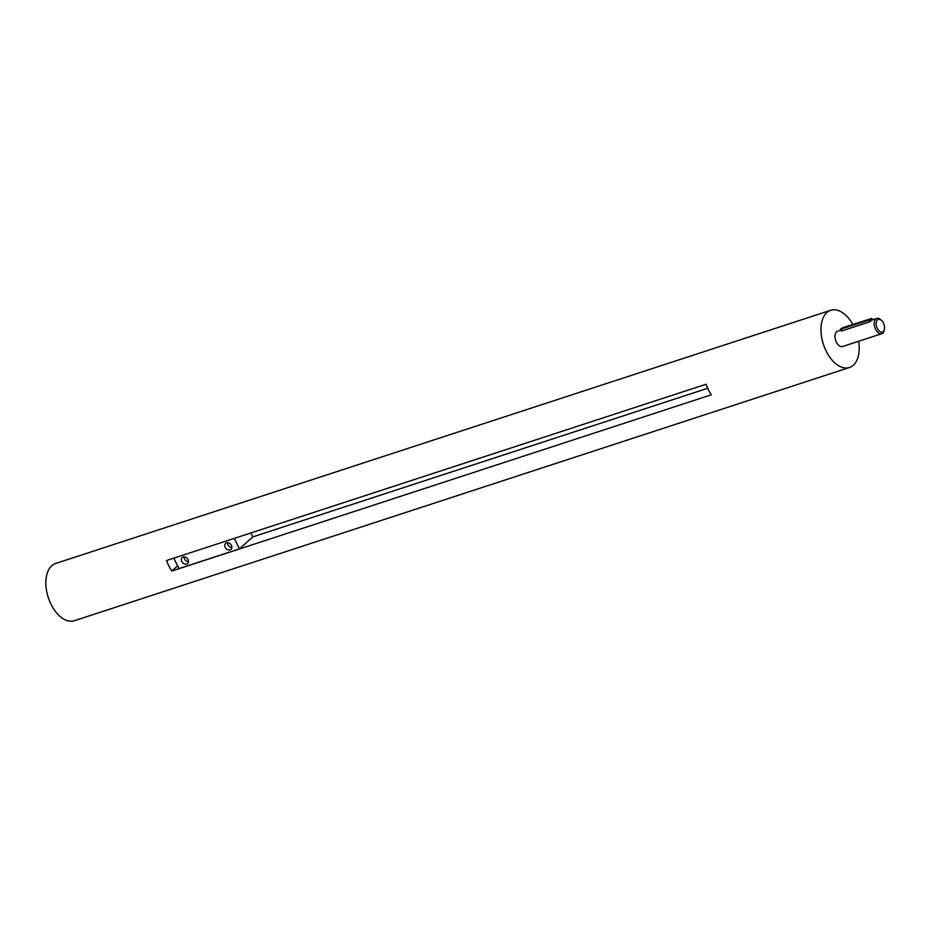 <?xml version="1.0" encoding="UTF-8"?>
<svg xmlns="http://www.w3.org/2000/svg" width="931" height="931" viewBox="0 0 931 931"><rect width="100%" height="100%" fill="white"/><g stroke="black" fill="none" stroke-linecap="round" stroke-linejoin="round"><path stroke-width="1.4" d="M173.783 558.135L179.02 568.597L239.476 548.848L252.86 536.861L250.893 532.951M252.86 536.861L707.7 388.274M852.808 324.384A30.106 17.561 71.9 0 0 830.731 310.267A30.106 17.561 71.9 0 0 823.4 344.342A30.106 17.561 71.9 0 0 849.433 367.512A30.106 17.561 71.9 0 0 858.661 341.27M830.731 310.267L55.616 563.488A30.106 17.561 71.9 0 0 48.272 597.562A30.106 17.561 71.9 0 0 74.317 620.733L849.433 367.512M166.579 560.497A30.106 17.561 71.9 0 0 171.863 571.04L711.342 394.791A30.106 17.561 -108.1 0 1 706.059 384.247L166.579 560.497M171.863 571.04L177.646 565.862M883.426 322.999A6.61 3.852 71.9 0 0 881.587 320.485A6.61 3.852 71.9 0 0 876.35 322.091A6.61 3.852 71.9 0 0 879.271 331.029A6.61 3.852 71.9 0 0 884.45 329.237A6.61 3.852 71.9 0 0 883.426 322.999M881.587 320.485L880.749 319.717A8.03 4.678 71.9 0 0 876.804 318.449A8.03 4.678 71.9 0 0 874.849 327.537A8.03 4.678 71.9 0 0 881.785 333.705A8.03 4.678 71.9 0 0 884.229 330.354L884.45 329.237M840.716 330.237L837.586 331.25A8.03 4.678 71.9 0 0 835.631 340.339A8.03 4.678 71.9 0 0 842.578 346.518L881.785 333.705M840.262 329.318L869.042 320.136L871.765 318.414L842.986 327.596L840.262 329.318L841.007 330.808L841.95 330.877L869.857 321.765L871.707 320.113M184.117 556.878A4.015 3.154 -131.8 0 0 188.458 561.719M186.666 564.058A4.015 3.154 -131.8 0 0 187.585 563.534A4.015 3.154 -131.8 0 0 187.259 558.437A4.015 3.154 -131.8 0 0 182.22 557.553A4.015 3.154 -131.8 0 0 182.139 562.126A4.015 3.154 -131.8 0 0 186.666 564.058M227.525 542.703A4.015 3.154 -131.8 0 0 231.866 547.533M230.073 549.872A4.015 3.154 -131.8 0 0 230.993 549.348A4.015 3.154 -131.8 0 0 230.667 544.251A4.015 3.154 -131.8 0 0 225.628 543.367A4.015 3.154 -131.8 0 0 225.546 547.94A4.015 3.154 -131.8 0 0 230.073 549.872M239.476 548.848L234.24 538.386M869.042 320.136L869.857 321.765M841.135 329.248L841.95 330.877M876.804 318.449L872.487 319.857M872.498 319.892L871.765 318.414"/></g></svg>
